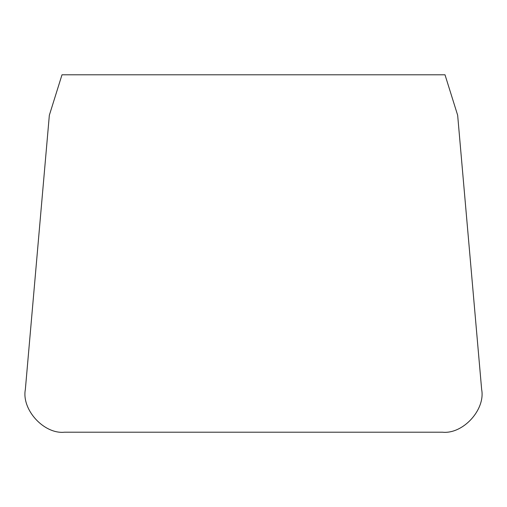 <?xml version="1.0" encoding="UTF-8"?>
<svg xmlns="http://www.w3.org/2000/svg" width="507" height="507" viewBox="0 0 507 507"><rect width="100%" height="100%" fill="white"/><g stroke="black" fill="none" stroke-linecap="round" stroke-linejoin="round"><path stroke-width="0.76" d="M481.65 389.465L457.656 115.241L445 74.789L62 74.789L49.344 115.241L25.35 389.465C21.44 409.713 44.001 434.341 64.516 432.211L442.484 432.211C462.999 434.341 485.56 409.713 481.65 389.465"/></g></svg>
